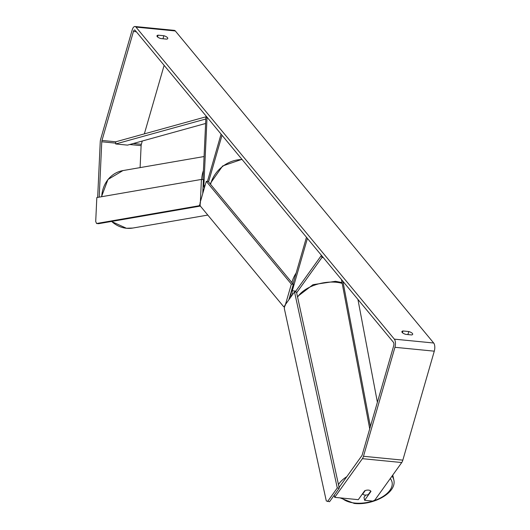 <?xml version="1.0" encoding="UTF-8"?>
<svg xmlns="http://www.w3.org/2000/svg" width="530" height="530" viewBox="0 0 530 530"><rect width="100%" height="100%" fill="white"/><g stroke="black" fill="none" stroke-linecap="round" stroke-linejoin="round"><path stroke-width="0.79" d="M203.003 179.597L205.898 117.388L207.051 117.19L203.871 185.573A2.63 1.139 -84.4 0 0 204.408 187.805M202.97 188.594A5.26 2.272 -84.4 0 0 203.725 190.171M207.415 181.472L221.083 134.136L222.017 135.269L208.555 181.929M292.706 294.415A2.63 1.139 95.6 0 1 292.295 290.771L307.413 238.407L306.473 237.274L293.004 283.928M291.52 296.065A5.26 2.272 95.6 0 1 290.917 292.626M323.353 257.659L321.915 257.514L296.641 292.792M295.223 291.95L321.445 255.354L321.915 257.514M364.984 495.046A4.386 2.365 -12.3 0 1 362.732 494.073L365.256 490.548A4.386 2.365 -12.3 0 1 368.516 490.117A4.386 2.365 -12.3 0 1 370.761 491.091L368.244 494.609A4.386 2.365 -12.3 0 1 364.984 495.046M362.633 493.622L362.732 494.073M405.801 334.37A4.386 1.557 -163.9 0 1 402.177 332.456A4.386 1.557 -163.9 0 1 401.899 331.628A4.386 1.557 -163.9 0 1 402.985 330.972L408.776 331.541A4.386 1.557 -163.9 0 1 412.684 334.291A4.386 1.557 -163.9 0 1 411.591 334.94L405.801 334.37M157.251 36.649A4.386 1.557 16.1 0 0 160.881 38.564L166.672 39.134A4.386 1.557 16.1 0 0 167.758 38.485A4.386 1.557 16.1 0 0 163.856 35.735L158.066 35.165A4.386 1.557 16.1 0 0 156.979 35.821A4.386 1.557 16.1 0 0 157.251 36.649M99.203 197.133L101.773 141.782A2.63 1.139 95.6 0 1 101.985 140.443L133.441 31.475A2.63 1.139 95.6 0 1 134.633 29.991A2.63 1.139 95.6 0 1 135.064 30.243L393.432 342.3A2.63 1.139 95.6 0 1 393.691 345.792L362.235 454.767A2.63 1.139 95.6 0 1 361.771 455.793L339.101 487.441M97.666 197.398L100.236 142.047A6.135 2.65 95.6 0 1 100.74 138.933L132.189 29.965A6.135 2.65 95.6 0 1 134.978 26.5A6.135 2.65 95.6 0 1 135.971 27.096L394.34 339.147A6.135 2.65 95.6 0 1 394.936 347.302L363.487 456.277A6.135 2.65 95.6 0 1 362.401 458.675L334.695 497.345L358.3 499.664L364.66 490.793A4.386 2.365 -12.3 0 1 370.954 491.409L364.6 500.287L372.901 501.102L374.922 499.982L401.747 462.538L362.401 458.675M134.978 26.5L174.324 30.362A6.135 2.65 95.6 0 1 175.317 30.959L433.686 343.009A6.135 2.65 95.6 0 1 434.289 351.171L402.833 460.139A6.135 2.65 95.6 0 1 401.747 462.538M334.218 495.186L334.695 497.345M365.634 495.073L363.971 497.398L364.6 500.287M140.099 167.612L141.119 145.644A2.63 1.139 95.6 0 1 141.338 144.312L142.278 141.033M144.345 133.878L164.128 65.349M162.982 38.77L163.856 35.735M157.549 36.954L158.066 35.165M407.901 334.576L408.776 331.541M402.469 332.76L402.985 330.972M201.42 179.438L96.824 197.544L95.711 221.494L96.573 223.501L199.247 205.733L200.307 203.387L201.42 179.438L203.387 179.637L202.738 193.602M96.573 223.501L98.54 223.7L200.36 206.071M200.227 205.832L199.247 205.733M291.354 284.113L293.322 284.305L208.237 181.552L206.269 181.359L200.022 203.01L200.234 205.925L283.749 306.797L285.1 305.77L291.354 284.113L206.269 181.359M284.57 306.877L283.749 306.797M288.85 299.788L293.322 284.305M296.482 292.076L339.253 488.156L329.541 501.718L326.294 500.956L284.312 308.473L284.802 305.439L294.514 291.878L296.482 292.076M294.514 291.878L337.285 487.964L339.253 488.156M337.285 487.964L327.573 501.526M205.614 123.483L127.505 145.121L115.706 143.968L115.759 141.795L206.587 116.633M115.706 143.968L205.819 118.998M370.397 426.484L342.903 281.278M377.393 402.25L357.922 299.417M369.721 428.823L341.459 279.522M205.024 185.685L203.871 185.573M295.82 291.116L292.295 290.771M297.476 296.555L313.018 284.67L335.523 281.311L342.035 282.589M346.786 476.702A29.157 15.748 167.7 0 0 338.471 484.572M372.789 501.089A26.964 14.568 -12.3 0 1 354.861 503.056A26.964 14.568 -12.3 0 1 341.93 498.061M297.588 297.138A29.157 15.748 -12.3 0 1 336.192 282.265A29.157 15.748 -12.3 0 1 342.188 283.371M390.279 478.55A26.964 14.568 -12.3 0 1 373.1 500.989M392.77 475.072L393.817 479.882A29.157 15.748 167.7 0 0 392.001 476.139M433.686 343.009L394.34 339.147M175.317 30.959L135.971 27.096M136.309 31.754L133.441 31.475M141.338 144.312L133.295 143.517M115.759 141.795L101.985 140.443M141.119 145.644L129.691 144.518M115.725 143.146L101.773 141.782M434.289 351.171L394.936 347.302M402.833 460.139L363.487 456.277M111.638 221.427A29.157 26.109 80.2 0 0 126.544 228.271A29.157 26.109 80.2 0 0 132.858 228.039L126.431 228.271L111.459 221.46M203.387 191.356A29.157 26.109 -99.8 0 1 202.91 189.833M201.698 179.471A29.157 26.109 -99.8 0 1 203.427 170.527M204.077 156.535L122.914 170.587A29.157 26.109 80.2 0 0 101.72 196.696M242.117 159.543A29.157 24.168 140.4 0 0 210.874 183.281A29.157 24.168 140.4 0 0 210.582 184.38M291.911 282.603A29.157 24.168 -39.6 0 1 292.202 281.51A29.157 24.168 -39.6 0 1 296.157 273.023M340.055 497.875L354.259 503.434C372.934 505.633 397.056 492.94 393.817 479.882M207.806 215.067L132.858 228.039M101.502 196.736L107.954 179.484L122.914 170.587M210.397 184.155L210.735 182.87L222.62 165.983L241.938 159.331M291.023 296.76L290.062 295.601"/></g></svg>
